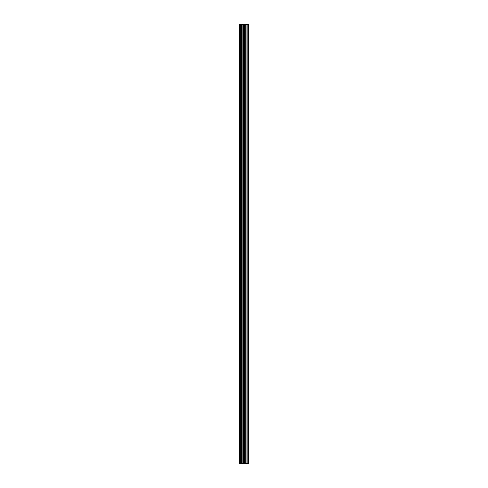 <?xml version="1.0" encoding="UTF-8"?>
<svg xmlns="http://www.w3.org/2000/svg" width="488" height="488" viewBox="0 0 488 488"><rect width="100%" height="100%" fill="white"/><g stroke="black" fill="none" stroke-linecap="round" stroke-linejoin="round"><path stroke-width="0.73" d="M243.207 463.6L248.392 463.6L248.392 24.4L239.608 24.4L239.608 463.6L243.207 463.6L243.207 24.4M247.959 463.6L247.959 24.4M247.068 463.6L247.068 24.4M246.916 463.6L246.916 24.4M245.763 463.6L245.763 24.4M245.013 463.6L245.013 24.4M244.586 463.6L244.586 24.4M243.622 463.6L243.622 24.4M241.523 463.6L241.523 24.4M240.309 463.6L240.309 24.4M248.099 463.6L248.099 24.4M245.934 463.6L245.934 24.4M244.775 463.6L244.775 24.4M244.171 463.6L244.171 24.4M242.152 463.6L242.152 24.4"/></g></svg>
